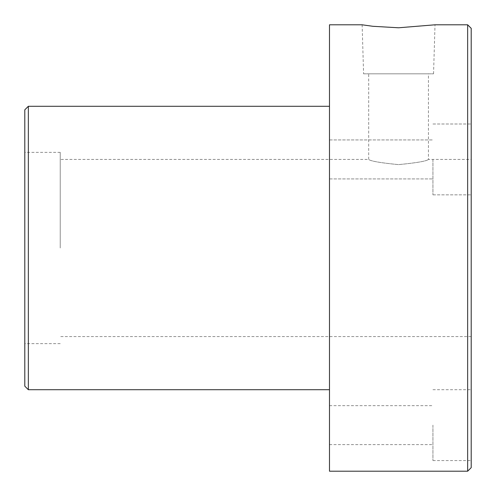 <?xml version="1.0" encoding="UTF-8"?>
<svg xmlns="http://www.w3.org/2000/svg" width="496" height="496" viewBox="0 0 496 496"><rect width="100%" height="100%" fill="white"/><g stroke="black" fill="none" stroke-linecap="round" stroke-linejoin="round"><path stroke-width="0.37" stroke-dasharray="2.48 1.86" d="M363.593 73.836L433.547 73.836L363.593 73.836L362.13 24.8M433.547 73.836L435.017 24.8M60.227 159.427L60.227 248L60.227 159.427L368.695 159.427C370.469 161.119 380.42 162.849 398.555 164.622C416.733 162.849 426.696 161.113 428.445 159.427C426.684 161.119 416.727 162.849 398.567 164.622C380.413 162.849 370.456 161.113 368.695 159.427L368.695 73.836L428.445 73.836L368.695 73.836M471.2 159.427L471.2 248L471.2 124L471.2 159.427L471.2 124L471.2 159.427L428.445 159.427L428.445 73.836M432.94 159.427L432.94 194.86L432.94 159.427M329.487 159.427L329.487 178.913L329.487 159.427M471.2 425.14L471.2 460.573L471.2 425.14M432.94 425.14L432.94 460.573L432.94 425.14M329.487 425.14L329.487 444.627L329.487 425.14M24.8 109.827L24.8 386.173M60.227 248L60.227 152.34L60.227 248M28.34 389.713L28.34 106.287M471.2 467.66L471.2 28.34M467.66 24.8L467.66 471.2M329.487 471.2L329.487 24.8M329.487 248L329.487 106.287L329.487 248M432.94 124L471.2 124L432.94 124M329.487 139.94L432.94 139.94L329.487 139.94M432.94 389.713L471.2 389.713M329.487 405.66L432.94 405.66M60.227 152.34L24.8 152.34M60.227 343.66L24.8 343.66M471.2 336.573L60.227 336.573M329.487 444.627L432.94 444.627M432.94 460.573L471.2 460.573M329.487 178.913L432.94 178.913L329.487 178.913M432.94 194.86L471.2 194.86L432.94 194.86"/><path stroke-width="0.74" d="M435.017 24.8L398.586 27.782L372.806 26.288L362.13 24.8L372.812 26.288L398.586 27.782L435.017 24.8L467.66 24.8L467.66 471.2L471.2 467.66L471.2 28.34L467.66 24.8M28.34 389.713L24.8 386.173L24.8 109.827L28.34 106.287L28.34 389.713L329.487 389.713M362.13 24.8L329.487 24.8L329.487 471.2L467.66 471.2M28.34 106.287L329.487 106.287"/></g></svg>
